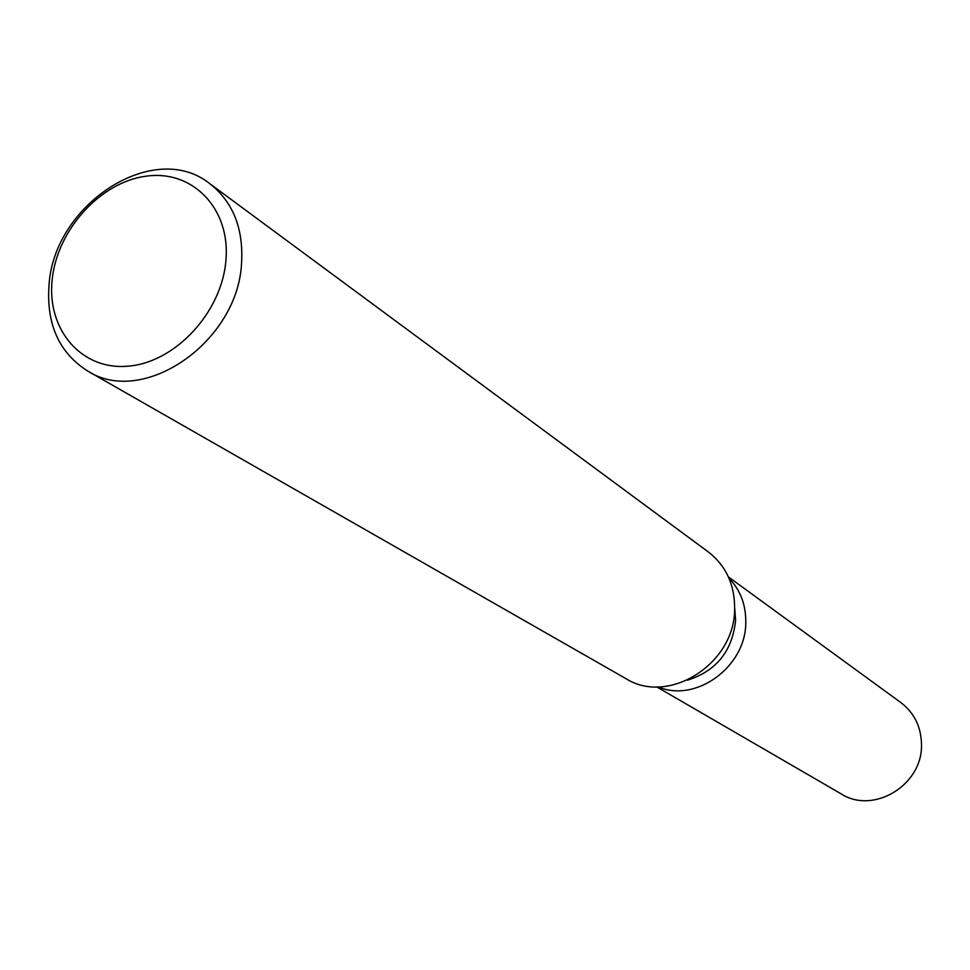 <?xml version="1.0" encoding="UTF-8"?>
<svg xmlns="http://www.w3.org/2000/svg" width="970" height="970" viewBox="0 0 970 970"><rect width="100%" height="100%" fill="white"/><g stroke="black" fill="none" stroke-linecap="round" stroke-linejoin="round"><path stroke-width="1.45" d="M734.678 607.729L735.599 620.376C732.374 651.112 716.321 671.046 687.463 680.164M745.772 622.728C745.845 666.911 695.805 703.177 658.096 686.869C695.805 703.177 745.845 666.911 745.772 622.728C746.051 604.965 740.449 590.112 728.967 578.156C740.449 590.112 746.051 604.965 745.772 622.728M209.775 183.669L708.355 551.978C726.069 565.777 734.823 584.801 734.642 609.063C734.884 663.904 668.451 705.76 625.82 678.576L87.652 371.001C59.012 352.777 46.136 324.029 49.033 284.768C54.235 203.554 154.497 139.037 209.775 183.669C232.97 201.833 243.567 228.338 241.566 263.161C237.905 342.046 143.233 407.17 87.652 371.001M225.925 260.287C221.972 311.867 175.74 362.053 128.877 366.102C81.929 370.928 46.669 329.982 52.162 279.906C56.987 229.902 100.577 181.778 146.603 176.128C192.666 169.738 230.569 208.623 225.925 260.287M728.409 576.895L900.936 702.632C914.455 713.023 921.306 727.148 921.5 744.984C922.421 785.082 873.558 814.654 841.366 793.993L656.714 686.869"/></g></svg>
